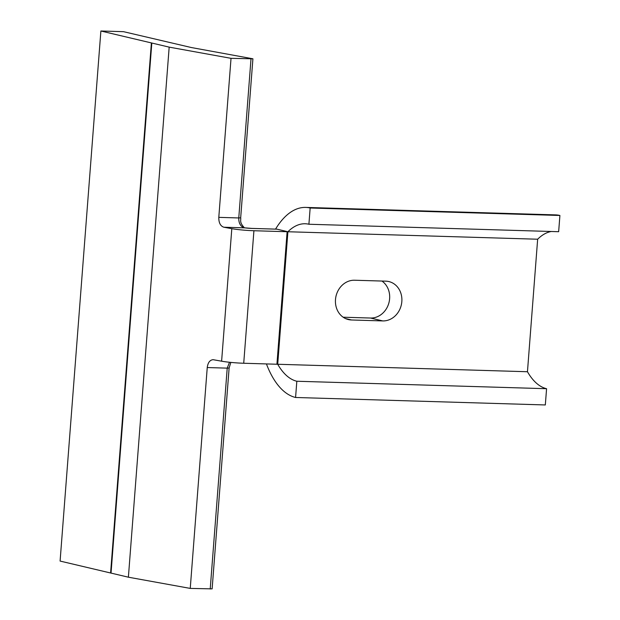 <?xml version="1.0" encoding="UTF-8"?>
<svg xmlns="http://www.w3.org/2000/svg" width="620" height="620" viewBox="0 0 620 620"><rect width="100%" height="100%" fill="white"/><g stroke="black" fill="none" stroke-linecap="round" stroke-linejoin="round"><path stroke-width="0.93" d="M100.882 31L151.388 42.927A26.683 2.286 4.4 0 0 151.823 43.028L169.175 47.128L231.028 58.334L252.913 58.799L191.363 47.539L123.519 31.674L100.882 31L60.094 561.069L110.6 572.996A26.683 2.286 4.4 0 0 111.034 573.097L128.387 577.197L190.247 588.403L207.243 367.544C207.894 362.63 209.847 360.011 213.094 359.685L221.611 361.189A17.786 1.527 4.4 0 0 243.722 363.25L276.923 364.242A26.683 2.286 4.4 0 0 277.714 364.265L527.457 371.737L537.656 239.219A79.027 37.828 91.7 0 1 551.273 231.493M243.722 363.25L253.921 230.733L287.122 231.725A26.683 2.286 4.4 0 0 287.905 231.748L537.656 239.219M385.803 281.162A20.011 17.484 -76.7 0 1 388.872 281.565A20.011 17.484 -76.7 0 1 401.628 303.32A20.011 17.484 -76.7 0 1 382.742 320.92L351.524 319.982A20.011 17.484 -76.7 0 1 348.448 319.579A20.011 17.484 -76.7 0 1 335.691 297.825A20.011 17.484 -76.7 0 1 354.578 280.232L385.803 281.162M381.943 281.046A20.011 17.484 -76.7 0 1 388.678 303.661A20.011 17.484 -76.7 0 1 370.535 318.037L343.17 317.215M251.743 228.416A3.643 1.744 91.7 0 1 251.906 228.408L276.838 229.152A3.643 1.744 -88.3 0 1 277.008 229.175L287.905 231.748A79.027 37.828 91.7 0 1 305.226 223.758A79.027 37.828 91.7 0 1 308.907 224.246L310.155 208.002A95.371 45.655 -88.3 0 0 305.714 207.413A95.371 45.655 -88.3 0 0 275.699 228.865L275.683 229.113M253.921 230.733A17.786 1.527 -175.6 0 1 231.81 228.672L223.859 227.23C220.418 226.067 218.728 222.774 218.798 217.356L238.77 217.953L250.999 58.931M244.303 227.703A3.643 2.689 115.2 0 0 243.327 227.517C240.157 225.788 238.638 222.603 238.77 217.953L240.676 217.822C241.103 220.255 239.181 222.216 244.303 227.703L245.001 227.858A3.643 1.883 97.4 0 0 244.807 227.858L243.327 227.517M230.826 362.398L229.121 368.009L227.215 368.14L229.501 362.266M190.247 588.403L212.125 588.876L229.121 368.009M231.028 58.334L218.798 217.356M128.387 577.197L169.175 47.128M287.122 231.725L276.923 364.242M151.815 43.028L111.034 573.097M266.429 363.925A95.371 45.655 -88.3 0 0 295.577 397.482L296.825 381.246A79.027 37.828 91.7 0 1 277.714 364.265L287.905 231.748M296.825 381.246L546.577 388.709A79.027 37.828 91.7 0 1 527.457 371.737M295.577 397.482L545.321 404.953L546.577 388.709M308.907 224.246L558.651 231.71L559.907 215.473A95.371 45.655 -88.3 0 0 555.466 214.884L305.714 207.413M310.155 208.002L559.907 215.473M382.742 320.92L370.535 318.037M351.524 319.982L345.526 318.572M277.008 229.175L252.077 228.431A7.293 0.628 -175.6 0 1 244.807 227.858L223.859 227.23M245.179 227.904A3.643 1.883 97.4 0 0 245.016 227.865L251.906 228.408A3.643 1.744 91.7 0 1 252.077 228.431M210.219 589L227.215 368.14L207.243 367.544M221.611 361.189L231.81 228.672M151.388 42.927L110.6 572.996M252.913 58.799L240.676 217.822"/></g></svg>
